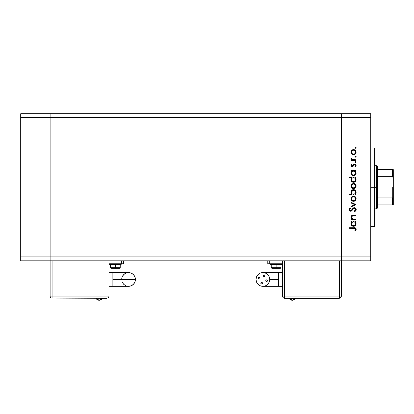 <?xml version="1.0" encoding="UTF-8"?>
<svg xmlns="http://www.w3.org/2000/svg" width="414" height="414" viewBox="0 0 414 414"><rect width="100%" height="100%" fill="white"/><g stroke="black" fill="none" stroke-linecap="round" stroke-linejoin="round"><path stroke-width="0.62" d="M341.333 113.752L50.115 113.752L50.115 117.674L50.115 113.752L20.7 113.752L20.7 117.674L20.7 113.752L370.747 113.752L370.747 117.674L341.333 117.674L341.333 113.752L341.333 117.674L341.333 113.752L341.333 117.674L50.115 117.674L341.333 117.674L341.333 256.908L341.333 117.674L341.333 256.908L341.333 117.674L370.747 117.674L370.747 256.908L370.747 113.752L341.333 113.752M341.333 260.83L341.333 256.908L50.115 256.908L50.115 117.674L50.115 256.908L370.747 256.908L370.747 260.83L341.333 260.83L341.333 256.908L341.333 260.83L370.747 260.83L370.747 256.908L341.333 256.908L341.333 260.83L50.115 260.83L50.115 256.908L50.115 260.83L341.333 260.83L341.333 296.129L341.333 260.83M50.115 260.83L50.115 113.752L50.115 117.674L20.7 117.674L50.115 117.674L50.115 256.908L20.7 256.908L20.7 117.674L20.7 256.908L50.115 256.908L50.115 260.83L20.7 260.83L20.7 256.908L20.7 260.83L50.115 260.83L50.115 296.129L52.076 296.129L52.076 260.83L52.076 296.129L50.115 296.129C50.234 297.319 50.886 297.976 52.076 298.09A1.961 1.961 0 0 1 50.115 296.129L50.115 260.83M374.67 187.294L370.747 187.294L374.67 187.294L374.67 148.072L374.67 226.515L374.67 187.294L376.631 187.294L376.631 208.863L376.631 187.294L374.67 187.294M353.302 225.682L352.117 225.092L351.564 223.865L352.283 225.247L353.525 225.697L352.661 225.49M356.04 219.006L356.04 219.622L356.04 219.006L356.04 219.622L351.025 219.622L351.025 219.006L351.931 219.006L351.191 218.178L351 216.589L351.434 215.813L352.578 215.28L356.04 215.223L356.04 215.839L352.324 215.979L351.553 217.205L351.931 218.281L352.744 218.871L356.04 219.006L352.878 218.913L351.553 217.205L352.542 215.911L356.04 215.839L356.04 215.223L353.478 215.223C352.003 215.094 351.16 215.72 350.937 217.102L351.931 219.006L351.025 219.006L351.025 219.622L356.04 219.622L351.025 219.622L351.025 219.006M356.211 209.427L356.216 209.619C356.128 208.449 355.512 207.797 354.358 207.657L355.45 208.035L356.185 209.246L356.107 210.286L355.01 211.533L354.715 211.704L354.368 211.124L355.15 210.519L355.491 209.37L354.498 208.283L353.582 208.594L351.289 211.109L350.28 211.233L349.442 210.762L349.085 209.018L350.161 207.745L350.586 208.299L349.716 209.826L350.575 210.648L351.46 210.198L353.209 208.082L354.358 207.657L350.575 210.648L349.706 209.639L350.586 208.299L350.161 207.745L349.002 209.572L350.601 211.264L351.646 210.881L353.675 208.516L354.348 208.273L355.512 209.619L354.368 211.124L354.715 211.704L356.19 209.955M351.025 202.953L351.025 202.291L356.04 204.578L351.025 206.953L351.025 206.286L354.674 204.619L351.025 202.953L351.025 202.291L356.04 204.578L351.025 202.291L351.025 202.953L354.674 204.619L351.025 206.286L351.025 206.953L356.04 204.666L351.025 206.953L351.025 206.286M353.546 201.323L351.765 200.635L350.937 198.72L351.76 196.816L353.546 196.127L355.383 196.883L356.128 198.72L355.388 200.562L353.546 201.323C355.134 201.173 355.999 200.309 356.128 198.72C355.993 197.136 355.134 196.272 353.546 196.127L351.76 196.816L350.937 198.72L351.765 200.635L353.546 201.323M353.799 188.551L351.952 188.028L350.948 186.233L351.574 184.246L353.546 183.371L355.383 184.126L356.128 185.964L355.388 187.806L353.546 188.561C355.134 188.417 355.999 187.547 356.128 185.964C355.993 184.38 355.134 183.516 353.546 183.371L351.76 184.059L350.937 185.964L351.574 187.682M351.719 171.324L351.025 171.137L351.025 170.521L356.04 170.521L356.04 171.137L355.171 171.137L356.071 172.607L355.936 174.19L354.524 175.614L353.261 175.79L352.076 175.355L351.124 174.17L350.937 173.166L351.186 172.022L351.952 171.137L350.937 173.166C351.077 174.76 351.936 175.639 353.52 175.8C355.108 175.655 355.983 174.78 356.128 173.187L355.171 171.137L356.04 171.137L356.04 170.521L351.025 170.521L351.025 171.137L351.025 170.521L356.04 170.521L356.04 171.137M356.128 147.689L355.336 148.217L355.15 147.28L356.087 147.467L355.554 147.115L354.984 147.689L355.554 148.259L354.984 147.689L355.559 147.115L356.128 147.689L355.554 148.259L354.984 147.689L355.554 147.115L356.128 147.689L355.554 148.259M351.952 154.241L353.546 154.769L352.154 154.381L351.139 153.221L350.948 151.907L351.403 150.665L352.588 149.749L354.539 149.77L355.843 150.939L356.087 152.678L355.388 154.013L353.546 154.769C355.134 154.624 355.999 153.76 356.128 152.171C355.993 150.587 355.134 149.723 353.546 149.578L351.76 150.266L350.937 152.171L351.574 153.894M356.128 156.575L355.336 157.108L355.15 156.171L356.087 156.357L355.554 156L354.984 156.575L355.554 157.144L354.984 156.575L355.554 156L356.128 156.575L355.554 157.144L354.984 156.575L355.554 156L356.128 156.575L355.554 157.144M356.04 159.701L356.04 160.316L356.04 159.701L356.04 160.316L351.025 160.316L351.025 159.701L351.76 159.701L351.005 158.852L351.108 157.941L352.443 159.53L356.04 159.701L352.635 159.587L351.108 157.941L350.937 158.474L351.76 159.701L351.025 159.701L351.025 160.316L356.04 160.316L351.025 160.316L351.025 159.701M356.128 162.117L355.336 162.65L355.15 161.714L356.087 161.9L355.554 161.548L354.984 162.117L355.554 162.692L354.984 162.117L355.554 161.548L356.128 162.117L355.554 162.692L354.984 162.117L355.554 161.548L356.128 162.117L355.554 162.692M353.137 166.335L352.123 166.645L351.155 166.107L350.953 165.196L351.512 164.229L352.081 164.518L351.605 165.636L352.226 166.035L353.903 164.244L355.243 164.115L356.123 165.336L355.45 166.914L354.984 166.506L355.455 165.186L354.788 164.632L354.182 164.834L353.137 166.335L352.252 166.651L353.023 166.423L354.705 164.627L355.512 165.512L354.984 166.506L355.45 166.914L356.128 165.481L354.679 164.011L353.903 164.244L352.226 166.035L351.553 165.383L352.081 164.518L351.652 164.099L350.943 165.289M350.937 179.681L351.993 177.647L349.002 177.647L349.002 177.032L356.04 177.032L356.04 177.647L355.171 177.647L356.071 179.117L355.936 180.701L354.524 182.124L353.007 182.269L351.362 181.135L351 179.086L351.993 177.647L350.937 179.681C351.077 181.27 351.936 182.15 353.52 182.315C355.108 182.165 355.983 181.291 356.128 179.697L355.171 177.647L356.04 177.647L356.04 177.032L349.002 177.032L349.002 177.647L349.002 177.032L356.04 177.032L356.04 177.647M355.341 194.094L356.04 194.28L356.04 194.896L349.002 194.896L349.002 194.28L351.936 194.28L351.196 193.374L350.984 191.723L351.698 190.383L352.78 189.721L354.544 189.814L355.807 190.973L356.071 192.841L355.114 194.28L356.128 192.256C355.988 190.657 355.129 189.783 353.54 189.617C351.952 189.767 351.082 190.642 350.937 192.236L351.936 194.28L349.002 194.28L349.002 194.896L356.04 194.896L356.04 194.28L356.04 194.896L349.002 194.896L349.002 194.28M351.025 221.645L351.952 221.645L351.025 221.645L351.025 221.029L356.04 221.029L356.04 221.645L355.171 221.645L355.89 222.561L356.118 223.953L355.367 225.547L353.52 226.313L352.076 225.863L351.124 224.678L351.072 222.804L351.952 221.645L350.937 223.679C351.077 225.268 351.936 226.147 353.52 226.313C355.108 226.163 355.983 225.288 356.128 223.695L355.171 221.645L356.04 221.645L356.04 221.029L351.025 221.029L351.025 221.645L351.025 221.029L356.04 221.029L356.04 221.645M355.217 230.112L355.502 229.144L354.876 228.43L349.178 228.337L349.178 227.721L355.445 227.943L356.216 229.32L355.424 230.976L354.896 230.614L355.512 229.284L354.896 230.614L355.424 230.976L356.216 229.32C355.988 228.067 355.186 227.529 353.81 227.721L349.178 227.721L349.178 228.337L353.742 228.337L355.466 229.009M352.123 178.232L351.553 179.671C351.646 178.434 352.314 177.761 353.546 177.647L353.546 177.647C354.762 177.766 355.419 178.439 355.512 179.676C355.398 180.892 354.736 181.565 353.525 181.699L354.938 181.094L353.08 181.648L351.698 180.447M350.937 152.171L350.948 151.907M350.989 151.627L351.403 150.665M354.053 149.625L354.694 149.842M354.989 150.013L355.388 150.334M356.087 152.673L355.952 153.175M352.578 154.593L352.164 154.386M352.128 150.789L351.553 152.176L351.703 152.937L352.443 153.827L353.551 154.153L354.648 153.827L355.372 152.932L355.481 151.788L355.021 150.846M352.785 150.339L352.148 150.768M354.322 150.349L353.551 150.194C354.757 150.308 355.414 150.965 355.512 152.176C355.414 153.382 354.757 154.044 353.551 154.153C352.34 154.044 351.672 153.382 351.553 152.176C351.672 150.965 352.34 150.308 353.551 150.194L352.143 150.774M355.196 151.069L354.306 150.344L353.354 150.204M350.937 158.474L351.108 157.941L351.641 158.277L351.579 158.785M351.641 158.277L351.553 158.593M351.921 159.261L352.635 159.587M351.652 164.099L351.89 164.689M352.081 164.518L351.564 165.512M352.097 166.024L352.723 165.828M352.35 166.024L353.199 165.145M352.226 166.035L352.681 165.864L352.226 166.035M353.903 164.244L354.679 164.011M354.865 164.022L355.243 164.115M355.497 164.254L355.957 164.762M355.45 166.914L354.984 166.506L355.191 166.299M355.357 166.066L355.471 165.797M355.502 165.657L355.466 165.212M354.87 164.643L354.146 164.875M354.575 164.637L353.711 165.559M350.937 165.383L352.252 166.651M351.491 166.433L351.75 166.568M355.6 171.577L355.89 172.048M355.936 174.19L354.519 175.614M354.901 175.417L354.529 175.608M353.779 175.79L353.52 175.8M353.22 175.784L352.412 175.557M352.293 175.489L351.869 175.194M351.025 171.137L351.796 171.261M351.589 172.731L352.117 171.722L351.553 173.161C351.646 171.924 352.314 171.251 353.546 171.137C354.762 171.251 355.419 171.929 355.512 173.166L354.948 171.717M355.067 174.439L355.476 173.554L354.586 174.863L353.08 175.132L352.117 174.584L351.564 173.357L352.283 174.734L353.96 175.138M353.302 175.174L352.661 174.977M352.371 174.806L351.833 174.211M352.123 171.722L352.759 171.287M354.658 171.468L353.344 171.148L352.117 171.722M355.362 173.932L355.512 173.166C355.398 174.377 354.736 175.055 353.525 175.184C352.309 175.055 351.652 174.377 351.553 173.161L351.584 173.549M353.028 175.117L354.011 175.122M353.97 175.132L355.181 174.278M352.619 174.956L352.966 175.101M355.59 178.072L355.89 178.558M356.081 180.209L354.534 182.119M352.071 181.86L351.677 181.523M349.002 177.647L351.993 177.647M351.207 178.532L351 179.086M354.032 182.269L355.367 181.549M356.118 179.955L356.128 179.697M354.312 177.792L352.759 177.797M355.067 180.949L355.476 179.283L354.658 177.984M353.302 181.684L352.661 181.492M352.371 181.316L353.525 181.699C352.309 181.565 351.652 180.892 351.553 179.671L351.833 180.721M352.117 178.237L352.769 177.792L352.117 178.237M351.869 178.543L351.589 179.241M352.283 181.249L354.011 181.632M351.139 187.009L350.984 186.497M350.984 185.431L351.403 184.458M354.989 183.806L355.383 184.121M355.709 184.509L355.952 184.965M356.03 185.203L356.118 185.71M356.087 186.481L354.995 188.122M352.154 188.173L353.302 188.551M352.578 188.386L352.003 188.065M355.388 187.806L355.952 186.962M351.703 185.203L352.288 184.432L351.553 185.964C351.672 184.758 352.34 184.095 353.551 183.987C352.34 184.095 351.672 184.758 351.553 185.964L352.288 187.501L353.934 187.909L355.196 187.071L355.367 185.198M352.971 184.064L352.288 184.432M354.322 184.137L353.551 183.987C354.757 184.095 355.414 184.758 355.512 185.964C355.414 187.175 354.757 187.832 353.551 187.946C352.34 187.832 351.672 187.175 351.553 185.964L351.589 186.352M355.372 185.208L355.021 184.634M355.196 184.861L354.306 184.132L353.163 184.023M350.943 192.381L350.948 191.977M353.54 189.617L353.799 189.628M356.024 191.491L356.107 191.894M356.118 191.998L356.112 192.551M356.04 194.28L355.114 194.28M355.662 190.735L355.378 190.399M351.124 191.232L350.984 191.723M352.107 193.69L352.63 194.078M355.481 192.655L355.512 192.262C355.414 193.498 354.751 194.171 353.525 194.28L353.525 194.28C352.304 194.161 351.646 193.483 351.553 192.251L351.874 193.374M352.78 190.393L351.553 192.251C351.667 191.035 352.33 190.362 353.54 190.233L354.948 190.833L353.152 190.274L352.133 190.833L351.636 191.666M355.435 192.846L354.638 193.954M352.407 193.943L353.525 194.28L354.943 193.695M355.372 193.043L355.471 192.691M353.54 190.233C354.757 190.362 355.414 191.04 355.512 192.262C355.414 191.04 354.757 190.362 353.54 190.233L353.152 190.274M351.139 199.771L350.984 199.258M350.984 198.192L351.403 197.219M353.059 196.169L352.588 196.298M354.539 196.319L355.383 196.883M356.03 197.959L356.118 198.466M356.128 198.72L356.118 198.979M356.087 199.243L355.952 199.724M355.388 200.562L354.989 200.888M352.578 201.147L352.003 200.826M354.053 201.271L354.544 201.126M354.322 196.898L353.551 196.743C354.757 196.857 355.414 197.514 355.512 198.725C355.414 199.931 354.757 200.593 353.551 200.702C352.34 200.593 351.672 199.931 351.553 198.725C351.672 197.514 352.34 196.857 353.551 196.743C352.34 196.857 351.672 197.514 351.553 198.725L351.89 199.827L352.785 200.562L353.934 200.671L354.958 200.128M351.703 197.964L352.143 197.323L351.589 199.113M352.785 196.888L352.143 197.323M353.551 196.743L353.934 196.779M354.953 200.133L355.512 198.725L355.021 197.395M355.196 197.618L354.306 196.893M356.014 210.509L355.647 211.031M354.715 211.704L354.368 211.124L355.15 210.519M354.368 211.124L355.497 209.375M353.085 209.101L352.583 209.758M352.366 210.053L352.143 210.343M350.28 211.233L349.69 210.98M349.97 211.14L349.488 210.814M349.442 210.762L349.25 210.503M349.023 209.287L349.281 208.599M349.193 208.754L349.939 207.916M350.161 207.745L350.42 208.433M350.115 208.713L349.773 209.23M349.721 209.432L349.752 210.001M349.996 210.41L351.274 210.374M351.812 209.743L352.355 208.982M352.583 208.703L352.863 208.397M353.07 208.195L353.349 207.983M353.365 207.973L353.665 207.807M354.953 207.756L355.688 208.252M355.45 208.035L355.812 208.397M354.627 208.309L355.207 208.697M351.517 218.633L350.953 217.376M351 216.584L351.439 215.808M351.724 215.575L352.123 215.378M352.361 215.316L356.04 215.223L356.04 215.839M352.702 215.885L352.433 215.942L352.702 215.885M352.107 216.082L351.796 216.356M351.698 216.517L351.688 217.878M351.931 218.281L352.242 218.592M352.278 218.618L353.049 218.944M352.878 218.913L353.551 218.99M351.796 218.09L351.646 217.774M351.734 215.57L350.948 216.905M351.351 215.906L351.082 216.346M356.081 224.207L355.693 225.149M355.367 225.542L354.519 226.122L355.367 225.547M353.52 226.313L353.261 226.298M353.22 226.298L352.412 226.065M352.521 226.111L352.076 225.863M351.124 224.678L350.958 224.046M350.958 223.296L351.16 222.587M353.934 221.681L352.759 221.795M354.958 222.235L355.367 222.903L354.312 221.79M354.927 225.102L355.476 224.067L354.933 225.092L353.96 225.646M352.371 225.314L351.833 224.719M352.123 222.23L352.769 221.79L351.589 223.239M351.626 223.084L351.553 223.669C351.646 222.432 352.314 221.759 353.546 221.645L353.546 221.645C354.762 221.764 355.419 222.437 355.512 223.674L355.367 222.898M351.874 222.535L351.626 223.079M355.067 224.947L355.512 223.674C355.398 224.89 354.736 225.563 353.525 225.697C352.309 225.563 351.652 224.89 351.553 223.669L351.584 224.062M353.525 225.697L354.011 225.63M353.97 225.64L354.933 225.092M349.178 228.337L349.178 227.721L353.81 227.721M356.035 228.523L356.175 228.906M355.579 230.8L354.896 230.614M355.414 229.734L355.507 229.403M355.466 228.999L355.238 228.647M354.456 228.357L353.742 228.337M355.481 152.559L355.481 151.788M354.953 150.768L354.648 150.525M351.703 151.415L351.589 152.564M351.89 153.278L352.143 153.578M352.785 154.013L353.934 154.117M355.476 173.554L355.476 172.773M353.934 171.173L353.344 171.148M351.584 172.767L351.564 173.357M355.512 179.676L355.476 179.283M353.934 177.684L353.546 177.647M351.584 179.278L351.584 180.064M354.933 181.094L355.362 180.442M355.481 186.352L355.481 185.581M351.89 187.071L352.288 187.501M352.785 187.801L353.934 187.909M351.553 192.251L351.615 192.769M352.754 194.135L353.525 194.28M353.722 194.269L354.296 194.135M355.507 192.458L354.948 190.833M355.481 199.113L355.481 198.337M351.89 199.827L352.143 200.128M352.785 200.562L353.934 200.671M355.476 224.067L355.476 223.281M351.584 223.275L351.564 223.865M352.283 225.247L353.189 225.666M351.108 216.646L350.937 216.108L351.108 216.646M392.498 197.866L392.322 204.94L377.609 204.94L377.609 187.294L376.631 187.294L376.631 165.719L376.631 187.294L377.609 187.294L377.609 207.885L377.609 204.94L393.3 204.94L393.3 195.838L392.907 197.514M392.498 169.642L392.322 176.685L377.609 176.685L377.609 187.294L377.609 166.702L377.609 176.685L392.322 176.685L392.845 176.985L393.3 178.744L393.259 204.94M392.322 169.642L377.609 169.642L393.29 169.642L393.3 178.744L393.129 177.534L392.322 176.685L392.322 169.642L393.29 169.642L393.3 195.838L392.845 197.602L392.322 197.897L377.609 197.897L392.322 197.897L392.322 204.94L393.129 204.94L392.612 204.94M392.71 197.737L392.71 187.294L392.71 197.737M278.581 286.322L278.581 279.46L269.752 279.46L269.229 276.837L267.744 274.606L265.519 273.121L262.89 272.598L260.261 273.121L258.036 274.606L256.551 276.837L256.028 279.46L256.551 282.089L258.036 284.314L260.261 285.8L262.89 286.322A6.862 6.862 0 0 1 256.028 279.46A6.862 6.862 0 0 1 262.89 272.598A6.862 6.862 0 0 1 269.752 279.46A6.862 6.862 0 0 1 262.89 286.322L265.519 285.8L267.744 284.314L269.229 282.089L269.752 279.46L278.581 279.46L278.581 286.322L282.498 286.322L262.89 286.322M292.305 300.248L289.179 298.287A3.472 3.472 0 0 0 295.43 298.287L292.305 300.248M260.882 283.502L260.82 283.181L261.063 283.771L261.974 283.952L262.486 283.181A0.833 0.833 0 0 1 261.653 284.014A0.833 0.833 0 0 1 260.82 283.181L260.882 282.865L260.82 283.181A0.833 0.833 0 0 1 261.653 282.348A0.833 0.833 0 0 1 262.486 283.181L262.424 282.865M266.932 281.468L267.444 280.697A0.833 0.833 0 0 1 266.611 281.53A0.833 0.833 0 0 1 265.778 280.697L265.84 280.376L265.778 280.697A0.833 0.833 0 0 1 266.611 279.864A0.833 0.833 0 0 1 267.444 280.697L266.932 279.926L266.295 279.926M264.96 275.74A0.833 0.833 0 0 1 264.127 276.573A0.833 0.833 0 0 1 263.294 275.74A0.833 0.833 0 0 1 264.127 274.906A0.833 0.833 0 0 1 264.96 275.74L264.898 275.419L264.96 275.74M260.002 278.224A0.833 0.833 0 0 1 259.169 279.057A0.833 0.833 0 0 1 258.336 278.224A0.833 0.833 0 0 1 259.169 277.39A0.833 0.833 0 0 1 260.002 278.224L259.94 278.544L260.002 278.224M278.581 272.598L278.581 279.46L278.581 272.598L282.498 272.598L262.89 272.598M276.128 263.966L270.244 263.966L276.128 263.966L276.128 264.36L276.128 263.966L282.012 263.966L276.128 263.966M282.012 264.36L270.244 264.36L276.128 264.36L276.128 267.692L276.128 264.36L282.012 264.36L282.012 263.966M271.894 268.282L276.128 268.282L271.812 268.282L271.227 267.692L276.128 267.692L271.227 267.692L271.227 264.36M276.128 268.282L276.128 267.692L276.128 268.282L280.444 268.282L276.128 268.282M266.611 281.53L266.295 281.468L266.611 281.53M265.84 281.018L266.295 281.468M258.848 277.452L259.485 277.452L258.579 277.634L258.398 278.544L258.848 278.995L259.759 278.813L259.485 278.995M264.442 276.511L263.806 276.511L264.898 276.055M263.537 276.329L263.806 276.511M261.337 282.415L261.974 282.415L260.882 282.865M282.498 260.83L282.498 296.129L339.371 296.129L339.371 260.83L339.371 296.129L284.459 296.129L284.459 260.83L284.459 298.09L339.371 298.09L339.371 296.129L341.333 296.129L339.371 296.129L339.371 298.09C340.562 297.976 341.214 297.319 341.333 296.129A1.961 1.961 0 0 1 339.371 298.09L284.459 298.09L284.459 296.129L282.498 296.129A1.961 1.961 0 0 0 284.459 298.09A1.961 1.961 0 0 1 282.498 296.129L282.498 260.83M269.752 260.83L269.752 263.775L282.498 263.775L269.752 263.775L269.752 260.83M267.791 263.775L269.752 263.775L267.791 263.775L267.791 260.83L267.791 263.775M281.028 264.36L281.028 267.692L276.128 267.692L281.028 267.692L280.444 268.282M259.94 277.908L259.485 277.452M259.759 278.813L259.94 278.544M264.898 275.419L263.806 274.968L263.356 276.055M266.021 280.107L265.84 280.376M262.243 282.596L261.974 282.415M339.371 298.287L284.459 298.287L339.371 298.287M121.825 278.12L121.695 279.46A6.862 6.862 0 0 1 128.557 272.598L131.186 273.121L133.411 274.606L134.897 276.837L135.419 279.46A6.862 6.862 0 0 0 128.557 272.598L128.557 272.598A6.862 6.862 0 0 1 135.419 279.46L134.897 282.089L133.411 284.314L131.186 285.8L128.557 286.322A6.862 6.862 0 0 0 135.419 279.46L112.872 279.46L112.872 286.322L108.949 286.322L112.872 286.322L112.872 272.598L108.949 272.598L112.872 272.598L112.872 279.46L135.419 279.46A6.862 6.862 0 0 1 128.557 286.322L127.217 286.193M99.143 300.248L102.268 298.287A3.472 3.472 0 0 1 96.017 298.287L99.143 300.248M115.32 263.775L115.32 264.36L121.204 264.36L121.204 263.966L109.436 263.966L115.32 263.775M115.32 267.692L120.226 267.692L115.32 267.692L115.32 268.282L119.636 268.282L115.32 268.282L115.32 267.692L110.419 267.692L115.32 267.692L115.32 264.36L115.32 267.692M125.934 285.8L123.703 284.314L122.218 282.089M122.218 276.837L123.703 274.606L125.934 273.121M108.949 296.129L108.949 260.83L108.949 296.129A1.961 1.961 0 0 1 106.988 298.09C108.178 297.976 108.83 297.319 108.949 296.129L52.076 296.129L52.076 298.09L52.076 296.129L108.949 296.129M106.988 260.83L106.988 298.09L106.988 260.83M123.657 260.83L123.657 263.775L123.657 260.83M121.695 263.775L123.657 263.775L121.695 263.775L121.695 260.83L121.695 263.775L108.949 263.775L121.695 263.775M111.092 268.282L115.32 268.282L111.009 268.282L110.419 267.692L110.419 264.36M121.204 263.966L109.436 264.36L121.204 264.36M52.076 298.09L106.988 298.287L52.076 298.09M370.747 226.515L374.67 226.515M370.747 148.072L374.67 148.072M377.609 207.885L376.631 208.863L374.67 208.863M374.67 165.719L376.631 165.719L377.609 166.702M270.244 264.36L270.244 263.966M112.872 286.322L128.557 286.322M119.636 268.282L120.226 267.692L120.226 264.36M109.436 264.36L109.436 263.966M112.872 272.598L128.557 272.598"/></g></svg>
